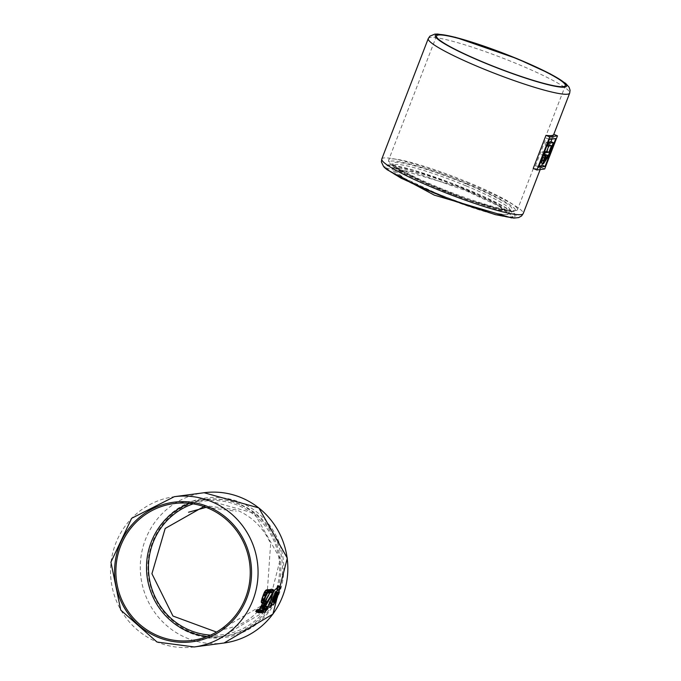 <?xml version="1.0" encoding="UTF-8"?>
<svg xmlns="http://www.w3.org/2000/svg" width="681" height="681" viewBox="0 0 681 681"><rect width="100%" height="100%" fill="white"/><g stroke="black" fill="none" stroke-linecap="round" stroke-linejoin="round"><path stroke-width="0.51" stroke-dasharray="3.4 2.55" d="M216.498 632.07L266.509 602.804L270.638 543.719C263.513 527.877 252.115 516.59 236.443 509.873L205.424 505.66M264.398 601.366L262.415 600.548L262.398 599.629L262.806 598.156L264.773 598.974M264.441 601.425L262.721 600.719L264.126 600.548M255.869 611.632L258.525 611.274L259.47 610.253A75.787 73.735 82.4 0 0 263.947 601.553L264.058 600.54L266.177 601.434M261.325 602.532L262.798 602.685A75.787 73.735 82.4 0 1 262.56 603.204M262.806 598.156A75.787 73.735 82.4 0 0 263.887 595.083L265.258 592.436L267.267 591.806L267.65 589.746M268.408 589.737L267.888 591.789L270.578 591.508L269.974 592.683M265.139 600.965L261.513 607.001L260.585 610.687L261.81 610.636L264.926 607.163L267.505 608.227M269.685 592.53L267.939 591.849M264.926 607.163L265.309 605.843L262.074 608.916L262.321 606.728L271.515 591.031L271.753 589.201M264.764 609.972L262.074 608.916L264.883 610.074M267.829 606.899L265.369 605.852M262.474 611.461L264.296 612.279M274.349 590.504L273.021 593.279M272.017 604.634L269.914 603.511C272.63 603.094 274.886 598.684 276.682 590.291L277.661 587.763L277.431 586.503M272.128 604.43L269.914 603.511L268.416 605.826L270.876 606.839M267.795 606.465L268.416 605.826M271.515 591.031L273.805 591.976M263.905 603.962L266.092 604.864M263.905 602.821L265.539 603.502M270.578 591.508L272.834 592.436M263.887 595.083L265.939 595.935M262.798 602.685L264.875 603.545M267.054 591.976L269.301 592.904M276.495 589.048L278.912 590.044M276.682 590.291L278.972 591.236M239.823 504.17L231.676 501.395L223.291 499.701L214.779 499.096L206.283 499.599L197.958 501.182L189.914 503.812L182.287 507.464L175.179 512.069L168.726 517.534L162.997 523.783L158.086 530.729L154.076 538.245L151.02 546.213L148.926 554.521L147.93 563.076L147.956 571.708L149.037 580.28L151.156 588.673L154.289 596.76L158.392 604.387L163.389 611.453L169.211 617.829L175.775 623.421L182.976 628.137L190.68 631.891L198.801 634.632L207.143 636.318L215.673 636.888L224.151 636.377L232.476 634.777L240.529 632.113L248.165 628.444L255.281 623.813L261.759 618.322L267.514 612.057L272.4 605.068L276.401 597.526L279.44 589.559L281.483 581.251L282.487 572.721L282.453 564.115L281.355 555.568L279.253 547.201L276.086 539.148L271.991 531.546L266.986 524.506L261.155 518.147L254.575 512.555L247.365 507.805L239.823 504.17M271.668 590.691L273.983 591.644M263.547 604.498L265.777 605.418M265.113 606.856L267.65 607.903M262.738 609.87L265.743 611.104M264.024 594.692L266.101 595.552M267.097 591.959L269.353 592.887M268.237 590.001L267.769 589.806M268.195 590.087L270.272 590.946M267.905 590.946L270.042 591.832M265.292 606.499L267.786 607.529M265.428 606.073L267.863 607.077M264.688 606.507L265.164 606.703M261.896 608.176L264.568 609.274M262.687 605.962L265.062 606.941M262.943 605.486L265.267 606.439M263.215 605.017L265.488 605.962M271.779 590.342L274.137 591.312M271.804 590.248L274.162 591.227M271.906 589.474L274.349 590.487M267.42 591.534L269.71 592.479M267.59 591.151L269.914 592.112M267.701 590.819L270.059 591.798M267.82 589.993L270.272 591.006M258.976 610.951L262.1 612.245M259.044 610.866L262.159 612.151M262.355 600.012L264.322 600.829M262.398 599.629L264.364 600.438M277.422 592.198L275.533 591.414L271.251 600.131L273.251 600.957M271.251 600.131L275.388 591.278L277.601 592.198M271.242 601.297L275.677 592.64L271.242 601.297L273.311 602.149M275.677 592.64L277.788 593.517M394.248 168.011L459.173 187.105L495.504 203.585L508.647 213.732L506.928 214.575C494.917 214.336 471.38 207.211 436.317 193.191L403.876 178.03L392.511 168.862L394.248 168.011M400.632 176.183A62.252 7.048 -158.9 0 1 392.486 168.888A62.252 7.048 -158.9 0 1 394.214 168.02A62.252 7.048 -158.9 0 1 464.825 189.403A62.252 7.048 -158.9 0 1 508.647 213.706A62.252 7.048 -158.9 0 1 506.928 214.575A62.252 7.048 -158.9 0 1 458.977 201.968A62.252 7.048 -158.9 0 1 400.632 176.183M533.206 168.454A75.787 8.581 -158.9 0 0 540.944 167.603A75.787 8.581 -158.9 0 0 540.995 167.424L553.764 134.319A75.787 8.581 -158.9 0 1 553.713 134.506M386.919 169.612L386.893 168.233L389.166 170.599C398.513 177.145 413.673 184.755 434.648 193.421L400.811 177.792L392.069 172.693L386.995 168.76L385.923 166.241L388.919 165.313L391.898 165.457L412.38 170.012L450.405 182.849L481.595 195.745L505.106 207.535L514.121 213.894L515.108 216.379L512.078 217.299L505.174 216.584L488.575 212.574L466.596 205.56L434.631 193.413C451.188 200.444 488.132 213.953 507.49 216.898L513.125 216.822L500.654 206.99L465.557 190.561L412.363 171.774L386.868 168.505M540.995 167.424L544.706 168.956M542.536 163.457L550.946 141.657M551.933 139.086L552.64 137.256L555.815 138.566M539.029 166.113A75.787 8.581 -158.9 0 1 535.402 165.968L538.577 167.279M535.402 165.968L546.145 138.124L549.32 139.426M552.64 137.256A75.787 8.581 -158.9 0 1 546.145 138.124M544.57 151.744A75.787 8.581 -158.9 0 1 542.536 151.735L541.421 154.621A75.787 8.581 -158.9 0 0 543.361 154.638L541.438 159.967M548.758 145.981L549.252 144.695A75.787 8.581 -158.9 0 1 545.106 145.079L546.222 142.184L547.975 142.908M548.248 142.201A75.787 8.581 -158.9 0 1 546.222 142.184M541.463 163.014L545.072 156.349L550.767 141.58M543.361 154.638L545.404 155.481M541.421 154.621L543.174 155.345M542.536 151.735L544.289 152.459M549.252 144.695L551.491 145.623M545.106 145.079L546.86 145.802M544.349 160.512L542.391 159.703L545.566 154.238A75.787 8.581 -158.9 0 1 544.162 154.578L542.391 159.703L542.544 160.393L544.545 161.218M544.162 154.578L546.119 155.387M545.566 154.238L547.805 155.166M512.955 217.094L511.652 217.929M193.174 503.855A67.402 65.572 82.4 0 1 238.171 505.396A67.402 65.572 82.4 0 1 278.163 582.681A67.402 65.572 82.4 0 1 210.599 635.118M189.539 503.37A69.019 67.155 82.4 0 1 204.606 499.496A69.019 67.155 82.4 0 1 238.384 503.94A69.019 67.155 82.4 0 1 280.393 576.688A69.019 67.155 82.4 0 1 222.781 636.343A69.019 67.155 82.4 0 1 207.22 636.539M194.272 646.95A75.787 73.735 82.4 0 1 157.192 642.072A75.787 73.735 82.4 0 1 111.063 562.191A75.787 73.735 82.4 0 1 174.327 496.687M224.04 643A75.787 73.735 82.4 0 1 186.96 638.123A75.787 73.735 82.4 0 1 140.822 558.241A75.787 73.735 82.4 0 1 204.087 492.738M240.478 502.467A70.373 68.466 82.4 0 1 279.014 594.019A70.373 68.466 82.4 0 1 190.135 632.938A70.373 68.466 82.4 0 1 151.591 541.386A70.373 68.466 82.4 0 1 240.478 502.467M263.726 608.805L266.552 609.972M260.568 609.725L262.789 610.644M260.951 608.354L263.292 609.325M261.513 607.001L263.828 607.954M263.947 601.553L265.973 602.387M259.47 610.253L262.466 611.487M258.525 611.274L261.708 612.594M261.802 602.821L263.887 603.672M265.718 592.147L267.974 593.083M277.661 587.763L280.223 588.818M271.847 589.261L274.324 590.282M261.81 610.636L264.952 611.938M261.734 606.541L264.007 607.478M263.266 603.817L265.122 604.583M262.56 598.914L264.517 599.723M264.117 601.102L266.126 601.936M259.24 610.61L262.296 611.878M258.763 611.163L261.921 612.466M265.258 592.436L267.488 593.355M268.05 590.436L270.212 591.329M267.854 591.244L269.923 592.095M267.837 591.551L269.787 592.351M262.832 604.524L264.824 605.349M262.602 604.907L264.671 605.758M262.398 605.281L264.517 606.158M262.185 605.664L264.364 606.558M261.981 606.047L264.202 606.967M263.862 607.639L264.73 607.997M263.224 608.346L261.955 607.818M262.704 608.771L264.594 609.555M261.938 608.754L264.713 609.895M261.879 608.465L264.603 609.589M262.04 607.486L264.611 608.55M262.321 606.728L264.79 607.741M271.881 589.865L274.281 590.853M264.347 593.892L266.475 594.768M264.781 593.074L266.969 593.977M267.267 591.806L269.531 592.742M267.795 590.367L270.204 591.355M264.194 600.804L266.194 601.629M466.179 185.887A62.252 7.048 -158.9 0 1 510.001 210.199A62.252 7.048 -158.9 0 1 437.662 189.676A62.252 7.048 -158.9 0 1 401.986 172.668A62.252 7.048 -158.9 0 1 393.839 165.372A62.252 7.048 -158.9 0 1 466.179 185.887M467.132 184.338A63.878 7.227 -158.9 0 1 510.333 210.165A63.878 7.227 -158.9 0 1 437.866 188.22A63.878 7.227 -158.9 0 1 394.674 162.393A63.878 7.227 -158.9 0 1 467.132 184.338M467.941 184.228A67.402 7.627 21.1 0 0 391.481 161.074A67.402 7.627 21.1 0 0 437.057 188.331A67.402 7.627 21.1 0 0 513.517 211.485A67.402 7.627 21.1 0 0 467.941 184.228M468.894 182.678A69.019 7.814 21.1 0 0 388.689 159.924A69.019 7.814 21.1 0 0 437.27 186.875A69.019 7.814 21.1 0 0 517.475 209.62A69.019 7.814 21.1 0 0 468.894 182.678M428.264 38.562A75.787 8.581 -158.9 0 1 516.334 63.537A75.787 8.581 -158.9 0 1 569.682 93.127M381.794 158.996A75.787 8.581 -158.9 0 1 469.864 183.972A75.787 8.581 -158.9 0 1 523.212 213.562M434.444 193.438A70.373 7.968 -158.9 0 1 386.851 164.981A70.373 7.968 -158.9 0 1 466.689 189.156A70.373 7.968 -158.9 0 1 514.274 217.614A70.373 7.968 -158.9 0 1 434.444 193.438M545.072 156.349L547.618 157.405M543.183 157.115L545.14 157.924M544.604 156.732L545.464 157.09M173.978 503.565L204.606 499.496L254.379 513.287L280.308 559.075L267.224 610.04L222.781 636.343L192.144 640.404M260.814 610.934L262.423 611.589M264.56 601.519L262.568 600.702M264.909 610.091L262.1 608.933M271.37 601.417L273.439 602.276M206.113 507.354L236.222 511.252M508.647 213.706L510.222 209.893L508.273 210.123L496.968 208.318L467.166 199.346L424.935 182.653L398.036 168.667L393.882 164.998L392.486 168.888M270.612 591.491C261.283 613.079 245.262 625.762 222.542 629.542M436.512 35.982L388.689 159.924L388.596 161.482L390.971 164.785L404.173 173.17L451.878 194.221L496.56 208.888L509.916 211.527L516.496 210.838L517.475 209.62L565.307 85.678M540.944 167.603L540.186 169.552"/><path stroke-width="1.02" d="M205.424 505.66L165.177 528.473L151.923 573.725L172.965 616.041L216.498 632.07M158.375 635.969A69.019 67.155 82.4 0 1 116.357 563.213A69.019 67.155 82.4 0 1 173.978 503.565A69.019 67.155 82.4 0 1 249.629 563.144A69.019 67.155 82.4 0 1 192.144 640.404A69.019 67.155 82.4 0 1 158.375 635.969M262.56 603.204A75.787 73.735 82.4 0 1 259.367 609.342L256.865 609.75L255.818 611.368L258.984 612.917M259.367 609.342L262.185 610.499L259.691 610.925L258.967 612.883L255.869 611.632M258.967 612.883L261.708 612.594A2.835 0.57 112.4 0 0 261.921 612.466L266.177 601.434A2.818 0.57 112.4 0 0 266.109 601.366A2.818 0.57 112.4 0 0 266.041 601.357L264.713 601.536A6.308 1.268 -67.6 0 1 264.56 601.519A6.308 1.268 -67.6 0 1 264.398 601.366A4.324 0.868 -67.6 0 1 264.322 600.829L264.364 600.438A2.622 0.528 -67.6 0 1 264.517 599.723L266.475 594.768A3.533 0.715 -67.6 0 1 266.969 593.977A4.316 0.868 -67.6 0 1 267.488 593.355A6.333 1.277 -67.6 0 1 267.974 593.083L269.531 592.742L270.246 590.827A2.332 0.468 112.4 0 0 270.187 590.776A2.332 0.468 112.4 0 0 270.127 590.767L267.65 589.746L266.322 589.916L264.756 591.559L263.198 595.177A75.787 73.735 82.4 0 1 262.117 598.25L261.249 601.587L261.802 602.821M269.974 592.683L265.139 600.965M265.539 603.502L265.999 603.689A11.866 2.392 112.4 0 0 265.428 604.711A5.235 1.056 112.4 0 0 265.054 605.443A4.392 0.885 112.4 0 0 264.866 605.835A4.069 0.817 112.4 0 0 264.688 606.226A4.001 0.809 112.4 0 0 264.517 606.626A4.052 0.817 112.4 0 0 264.356 607.035A4.214 0.851 112.4 0 0 264.168 607.546A3.967 0.8 112.4 0 0 264.007 608.031A4.086 0.826 112.4 0 0 263.632 609.469A8.172 1.643 112.4 0 0 263.487 610.925A10.836 2.188 112.4 0 0 263.7 611.972A12.564 2.528 112.4 0 0 263.99 612.245A12.564 2.528 112.4 0 0 264.296 612.279A10.283 2.069 112.4 0 0 264.952 611.938A9.27 1.864 112.4 0 0 265.743 611.104A5.686 1.149 112.4 0 0 266.552 609.972A6.801 1.371 112.4 0 0 267.505 608.227L267.829 606.899A2.358 0.477 112.4 0 0 267.769 606.848A2.358 0.477 112.4 0 0 267.718 606.839A4.29 0.868 112.4 0 0 267.59 606.924A2.264 0.46 112.4 0 0 267.488 607.018L267.165 607.529A5.465 1.098 -67.6 0 1 266.492 608.729A4.086 0.826 -67.6 0 1 265.956 609.478A6.35 1.277 -67.6 0 1 265.496 609.929A7.176 1.447 -67.6 0 1 265.105 610.116A7.874 1.583 -67.6 0 1 264.909 610.091A7.874 1.583 -67.6 0 1 264.883 610.074A8.3 1.668 -67.6 0 1 264.713 609.895A9.491 1.915 -67.6 0 1 264.603 609.589A4.69 0.945 -67.6 0 1 264.568 609.274A6.776 1.362 -67.6 0 1 264.577 608.899A4.299 0.868 -67.6 0 1 264.611 608.55A3.073 0.621 -67.6 0 1 264.79 607.741A2.111 0.426 -67.6 0 1 265.062 606.941L274.281 590.853L274.273 590.223L271.753 589.201L268.237 590.001M273.021 593.279L269.957 602.362L272.077 603.238L270.323 607.503L272.128 604.43A8.181 1.651 112.4 0 0 272.4 604.796A8.181 1.651 112.4 0 0 276.094 599.987A8.181 1.651 112.4 0 0 278.972 591.236L280.717 586.962L278.912 590.044A8.181 1.651 112.4 0 0 278.64 589.678L276.171 588.656L274.349 590.504M280.717 586.962L277.882 585.796L276.495 589.048M269.957 602.362L267.795 606.465L270.323 607.503M274.23 590.223L270.621 591.091L270.195 592.776L272.834 592.436L265.999 603.689M270.127 590.767L268.799 590.946A9.917 2 112.4 0 0 267.999 591.414A7.814 1.575 112.4 0 0 267.08 592.513A7.074 1.422 112.4 0 0 266.705 593.083A5.107 1.03 112.4 0 0 266.373 593.636A4.231 0.851 112.4 0 0 265.786 594.785A4.026 0.809 112.4 0 0 265.25 596.028L264.083 599.059A4.256 0.86 112.4 0 0 263.956 599.408A3.95 0.8 112.4 0 0 263.836 599.74A3.763 0.758 112.4 0 0 263.445 601.11A6.103 1.226 112.4 0 0 263.258 602.421A7.866 1.583 112.4 0 0 263.385 603.383A9.9 1.992 112.4 0 0 263.649 603.647A9.9 1.992 112.4 0 0 263.887 603.672L264.875 603.545L262.185 610.499M278.64 589.678A8.181 1.651 112.4 0 0 274.945 594.487A8.181 1.651 112.4 0 0 272.077 603.238M259.018 612.943L255.835 611.623M273.251 600.957L277.737 592.325A5.448 1.098 112.4 0 0 277.601 592.198A5.448 1.098 112.4 0 0 275.235 595.203A5.448 1.098 112.4 0 0 273.251 600.957M277.788 593.517L273.311 602.149A5.448 1.098 112.4 0 0 273.439 602.276A5.448 1.098 112.4 0 0 275.805 599.263A5.448 1.098 112.4 0 0 277.788 593.517M270.238 590.827L270.68 591.006M267.769 606.848L265.513 605.911L267.718 606.839M265.403 606.158L267.488 607.018M265.164 606.703L267.165 607.529M256.626 609.989L259.504 611.172M256.558 610.065L259.444 611.257M256.124 610.695L259.12 611.93M256.047 610.831L259.061 612.074M516.717 58.728A69.019 7.814 -158.9 0 1 565.307 85.678A69.019 7.814 -158.9 0 1 498.092 68.117A69.019 7.814 -158.9 0 1 436.512 35.982A69.019 7.814 -158.9 0 1 516.717 58.728M536.909 169.986L533.206 168.454L545.975 135.357L549.686 136.89L536.909 169.986L544.706 168.956L557.475 135.851L549.686 136.89M569.682 93.127L570.082 90.241L569.061 87.168L565.664 83.397L550.401 73.948L517.16 58.702L455.436 37.302L437.781 34.05L434.776 34.135L429.915 36.153L428.264 38.562A75.787 8.581 -158.9 0 0 481.612 68.151A75.787 8.581 -158.9 0 0 569.682 93.127L553.713 134.506A75.787 8.581 -158.9 0 1 545.975 135.357M553.781 134.327L557.475 135.851M545.064 166.411L555.815 138.566L549.32 139.426L538.577 167.279L545.064 166.411L541.897 165.1L542.536 163.457M550.946 141.657L551.933 139.086M541.897 165.1A75.787 8.581 -158.9 0 1 539.029 166.113M541.574 159.499L541.463 163.014L543.455 163.832L547.618 157.405L553.321 142.635L548.775 143.24L547.66 146.134L551.491 145.623L548.92 152.272L545.089 152.782L543.974 155.677L545.404 155.481L543.464 160.801L543.455 163.832M548.758 145.981L546.681 151.352A75.787 8.581 -158.9 0 1 544.57 151.744M553.321 142.635L550.767 141.58A75.787 8.581 -158.9 0 1 548.248 142.201M543.174 155.345L543.974 155.677M544.289 152.459L545.089 152.782M546.681 151.352L548.92 152.272M546.86 145.802L547.66 146.134M547.975 142.908L548.775 143.24M545.14 157.924L544.545 161.218L547.805 155.166L546.119 155.387L545.14 157.924M511.652 217.929L434.291 195.132L386.919 169.612M210.599 635.118A67.402 65.572 82.4 0 1 189.956 630.342A67.402 65.572 82.4 0 1 148.484 565.63A67.402 65.572 82.4 0 1 193.174 503.855M207.22 636.539A69.019 67.155 82.4 0 1 189.003 631.9A69.019 67.155 82.4 0 1 146.509 567.128A69.019 67.155 82.4 0 1 189.539 503.37M208.233 506.749A70.373 68.466 82.4 0 1 246.769 598.301A70.373 68.466 82.4 0 1 157.89 637.22A70.373 68.466 82.4 0 1 119.345 545.668A70.373 68.466 82.4 0 1 208.233 506.749M194.272 646.95L157.064 642.055L120.75 610.082L110.918 562.191L131.637 518.301L174.327 496.687A75.787 73.735 82.4 0 1 211.408 501.565A75.787 73.735 82.4 0 1 257.537 581.455A75.787 73.735 82.4 0 1 194.272 646.95L224.04 643A75.787 73.735 82.4 0 0 287.305 577.497A75.787 73.735 82.4 0 0 241.176 497.615A75.787 73.735 82.4 0 0 204.087 492.738L258.823 507.89L287.305 558.148L272.928 614.092L224.04 643M268.578 589.618L271.055 590.64M262.474 611.461L263.7 611.972M262.789 610.644L263.487 610.925M269.667 592.547L270.17 592.751L269.667 592.555M266.109 601.366L264.339 600.642L266.041 601.357M257.06 609.648L259.878 610.806M261.325 602.532L263.385 603.383M261.249 601.587L263.258 602.421M261.47 600.293L263.445 601.11M261.879 598.931L263.836 599.74M262.117 598.25L264.083 599.059M263.198 595.177L265.25 596.028M264.756 591.559L267.08 592.513M265.564 590.41L267.999 591.414M266.322 589.916L268.799 590.946M268.501 604.694L270.817 605.647M277.431 586.503L280.172 587.626M268.408 589.737L270.876 590.759M269.685 592.53L270.144 592.717M256.865 609.75L259.691 610.925M261.989 598.599L263.956 599.408M263.649 593.9L265.786 594.785M264.432 592.147L266.705 593.083M265.454 606.039L267.59 606.924M265.284 606.405L267.327 607.256M264.73 607.997L266.492 608.729M264.577 608.908L265.956 609.478M264.594 609.555L265.496 609.929M264.151 592.717L266.373 593.636M256.328 610.38L259.265 611.589M255.911 611.095L258.984 612.364M255.818 611.368L258.942 612.653M484.787 62.967A70.373 7.968 -158.9 0 1 437.193 34.51A70.373 7.968 -158.9 0 1 517.032 58.685A70.373 7.968 -158.9 0 1 564.617 87.142A70.373 7.968 -158.9 0 1 484.787 62.967M523.212 213.562A75.787 8.581 -158.9 0 1 435.142 188.586A75.787 8.581 -158.9 0 1 381.794 158.996L381.394 161.891L383.641 166.649L385.812 168.726L401.075 178.175L447.017 198.503L495.445 214.668L513.849 218.082L518.675 217.588L521.561 215.971L523.212 213.562L540.186 169.552M541.438 159.967L543.464 160.801M542.468 157.183L544.434 157.992M545.464 157.09L546.843 157.66M174.327 496.687L204.087 492.738M262.423 611.589L263.99 612.245M261.572 602.796L263.649 603.647M271.796 589.201L274.273 590.223M267.71 589.746L270.187 590.776M188.535 512.24L206.113 507.354M428.264 38.562L381.794 158.996"/></g></svg>
